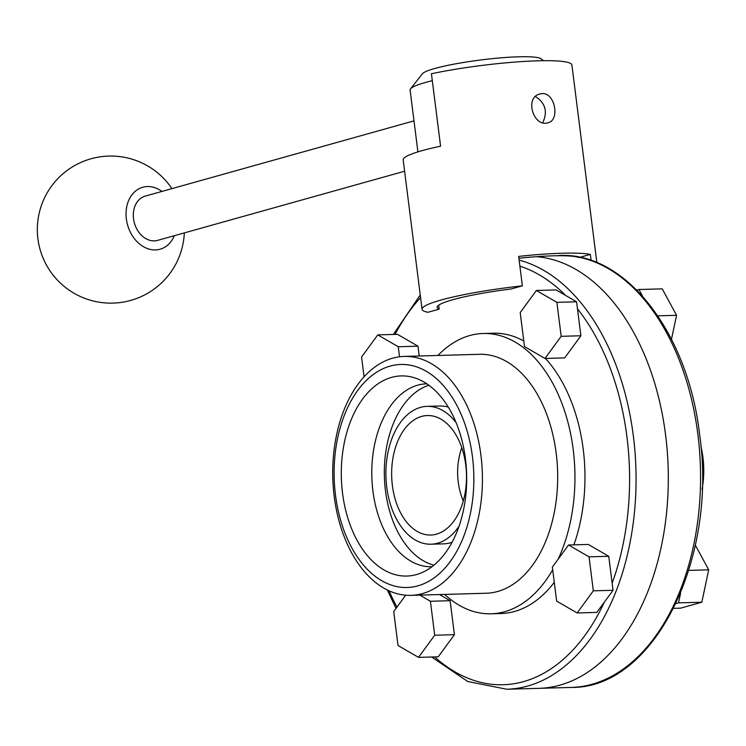 <?xml version="1.0" encoding="UTF-8"?>
<svg xmlns="http://www.w3.org/2000/svg" width="746" height="746" viewBox="0 0 746 746"><rect width="100%" height="100%" fill="white"/><g stroke="black" fill="none" stroke-linecap="round" stroke-linejoin="round"><path stroke-width="1.12" d="M519.132 260.14A216.06 135.24 88.4 0 1 636.002 472.274A216.06 135.24 88.4 0 1 527.627 686.059A216.06 135.24 88.4 0 1 506.814 689.239L539.06 688.334A216.06 135.24 -91.6 0 0 665.628 435.235A216.06 135.24 -91.6 0 0 536.616 256.671A216.06 135.24 88.4 0 1 667.81 459.545A216.06 135.24 88.4 0 1 559.882 685.154A216.06 135.24 88.4 0 1 539.06 688.334L571.315 687.43A216.06 135.24 -91.6 0 0 697.874 434.331A216.06 135.24 -91.6 0 0 559.192 255.486C625.894 251.868 688.045 332.986 699.617 434.545C717.783 559.043 653.869 688.614 571.315 687.43M702.079 489.199A66.655 41.72 -91.6 0 0 702.928 457.289A66.655 41.72 -91.6 0 0 700.867 446.071M636.795 290.11L638.949 289.504L642.586 296.237M657.785 315.838L676.547 315.316L662.243 288.851L638.949 289.504M676.547 315.316L671.475 339.243M695.319 545.074L708.7 569.832L701.827 602.218L680.65 608.149L673.638 608.344M708.7 569.832L688.763 570.392M680.622 593.042L678.534 602.871L675.951 603.598M701.827 602.218L678.534 602.871M554.269 582.3A140.211 87.758 88.4 0 1 514.609 611.459A140.211 87.758 88.4 0 1 501.098 613.52L491.082 613.799A140.211 87.758 88.4 0 1 444.644 594.413M437.93 355.469A140.211 87.758 88.4 0 1 483.222 333.499L493.227 333.22A140.211 87.758 88.4 0 1 523.785 340.997M545.447 358.434A140.211 87.758 88.4 0 1 573.898 544.841M596.847 612.401L613.044 590.282L608.745 556.292L588.258 544.44L568.545 544.99L552.357 567.119L556.647 601.099L577.134 612.96L596.847 612.401M580.892 335.765L576.593 301.785L556.106 289.924L536.393 290.483L520.204 312.602L524.494 346.592L544.981 358.444L564.694 357.894L580.892 335.765L561.178 336.315L556.889 302.335L576.593 301.785M419.205 355.991L417.974 346.191L397.478 334.339L377.774 334.889L361.577 357.017L364.076 376.777M405.675 595.205L393.729 611.524L398.019 645.504L418.506 657.366L438.219 656.816L454.417 634.687L450.127 600.707L439.497 594.553M436.513 534.136A59.764 37.403 88.4 0 1 430.75 535.022A59.764 37.403 88.4 0 1 391.678 476.33A59.764 37.403 88.4 0 1 427.393 415.541A59.764 37.403 88.4 0 1 466.222 469.607A59.764 37.403 88.4 0 1 436.513 534.136M459.07 526.163A68.958 43.156 88.4 0 1 437.65 543.191A68.958 43.156 88.4 0 1 431.011 544.207A68.958 43.156 88.4 0 1 385.934 476.489A68.958 43.156 88.4 0 1 427.141 406.356A68.958 43.156 88.4 0 1 456.17 422.796M452.085 542.239A68.958 43.156 88.4 0 1 450.192 542.846A68.958 43.156 88.4 0 1 443.553 543.853L431.011 544.207M427.141 406.356L439.683 406.001A68.958 43.156 88.4 0 1 448.299 407.139M433.92 565.188A91.478 57.255 88.4 0 1 384.376 476.535A91.478 57.255 88.4 0 1 428.866 385.244M431.99 566.718A91.478 57.255 88.4 0 1 431.636 566.727A91.478 57.255 88.4 0 1 371.834 476.89A91.478 57.255 88.4 0 1 426.507 383.836A91.478 57.255 88.4 0 1 426.852 383.826M416.445 574.569A100.104 62.655 88.4 0 1 341.295 474.661A100.104 62.655 88.4 0 1 414.711 377.886A100.104 62.655 88.4 0 1 466.623 474.223A100.104 62.655 88.4 0 1 420.203 573.329A100.104 62.655 88.4 0 1 416.445 574.569M417.872 585.852A111.555 69.826 88.4 0 1 337.742 437.65A111.555 69.826 88.4 0 1 456.347 404.444A111.555 69.826 88.4 0 1 417.872 585.852M422.441 593.592A119.519 74.814 88.4 0 1 410.925 595.355A119.519 74.814 88.4 0 1 332.791 477.981A119.519 74.814 88.4 0 1 404.22 356.411A119.519 74.814 88.4 0 1 481.869 464.534A119.519 74.814 88.4 0 1 422.441 593.592M404.22 356.411L479.473 354.303A119.519 74.814 88.4 0 1 557.122 462.417A119.519 74.814 88.4 0 1 497.703 591.485A119.519 74.814 88.4 0 1 486.187 593.247L410.925 595.355M552.693 569.767A140.211 87.758 88.4 0 1 504.594 611.739A140.211 87.758 88.4 0 1 491.082 613.799M483.222 333.499A140.211 87.758 88.4 0 1 564.498 410.682A140.211 87.758 88.4 0 1 558.139 559.211M418.506 657.366L434.704 635.238L430.414 601.257L419.784 595.112M430.414 601.257L450.127 600.707M434.704 635.238L454.417 634.687M399.53 356.775L398.261 346.741L377.774 334.889M398.261 346.741L417.974 346.191M544.981 358.444L561.178 336.315M556.889 302.335L536.393 290.483M577.134 612.96L593.331 590.832L613.044 590.282M593.331 590.832L589.042 556.852L608.745 556.292M589.042 556.852L568.545 544.99M511.103 288.991L522.377 285.839A89.641 10.808 -7.2 0 0 422.05 309.292A89.641 10.808 -7.2 0 0 427.906 312.285L439.18 309.133A74.469 8.98 -7.2 0 1 437.1 307.389A74.469 8.98 -7.2 0 1 511.103 288.991M422.05 309.292L403.176 159.886A89.641 10.808 -7.2 0 1 440.578 146.188L431.43 73.742A89.641 10.808 -7.2 0 1 494.356 63.988A89.641 10.808 -7.2 0 1 571.893 64.977L596.856 262.611M591.102 260.438L590.338 254.395A89.641 10.808 172.8 0 0 518.666 256.41L522.377 285.839M542.128 93.623C555.033 92.476 560.162 120.339 547.984 122.736C533.623 127.706 524.13 97.428 539.927 93.959L542.128 93.623M579.064 257.556A74.469 8.98 172.8 0 0 518.899 258.247M439.18 309.133L438.685 305.189M535.507 96.57C545.429 103.023 547.853 111.723 542.771 122.67M579.819 257.342L590.338 254.395M404.602 171.226L157.639 240.371A22.986 17.708 -105.6 0 1 154.301 240.874A22.986 17.708 -105.6 0 1 133.879 220.881A22.986 17.708 -105.6 0 1 145.246 196.105L413.993 120.861M432.307 80.671A74.013 8.924 172.8 0 0 410.505 88.867A74.013 8.924 172.8 0 0 410.095 90.014L417.919 151.876M410.505 88.867L422.395 73.77A60.221 7.255 -7.2 0 1 480.9 59.95A60.221 7.255 -7.2 0 1 541.009 58.785L543.498 60.696M174.35 235.689A32.181 24.795 -105.6 0 1 155.448 249.929A32.181 24.795 -105.6 0 1 126.27 209.775A32.181 24.795 -105.6 0 1 161.957 191.424M604.363 602.134A211.463 132.359 88.4 0 1 523.478 681.639A211.463 132.359 88.4 0 1 434.601 656.909M577.488 308.835A211.463 132.359 88.4 0 1 612.149 583.232M395.026 334.404A211.463 132.359 88.4 0 1 420.576 297.626M519.897 266.163A211.463 132.359 88.4 0 1 565.617 295.435M396.937 607.151A211.463 132.359 88.4 0 1 389.095 590.832M461.774 447.647A75.393 75.393 0 0 0 463.275 501.042M506.814 689.239L467.723 681.518L431.626 656.993M396.023 608.391L387.37 590.021M393.347 334.45L420.24 294.996M171.934 188.635A73.556 73.556 0 0 0 71.905 167.207A73.556 73.556 0 0 0 128.34 301.039A73.556 73.556 0 0 0 184.327 232.901"/></g></svg>
